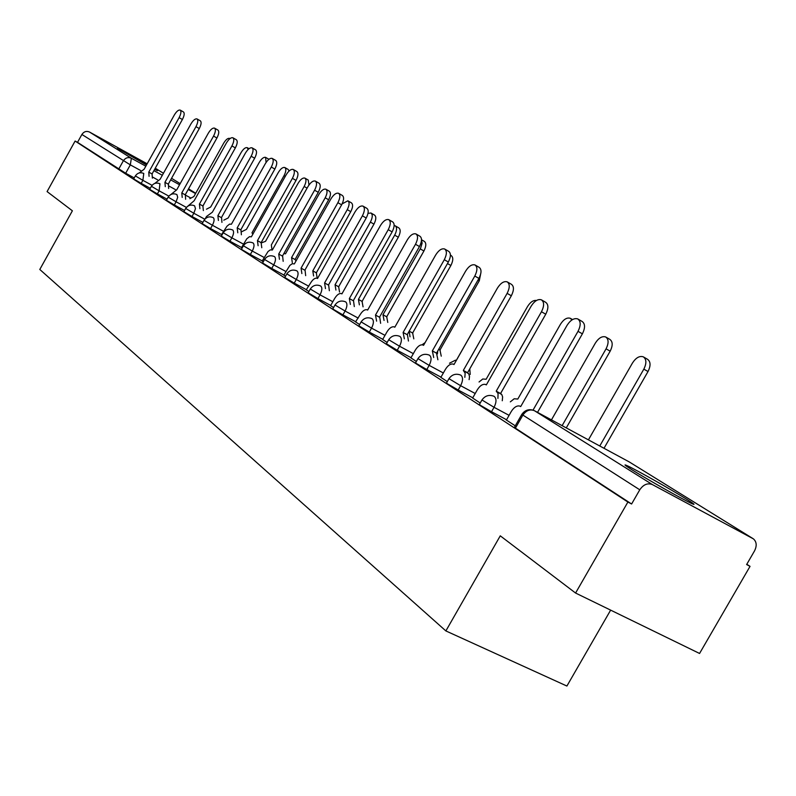 <?xml version="1.0" encoding="UTF-8"?>
<svg xmlns="http://www.w3.org/2000/svg" width="796" height="796" viewBox="0 0 796 796"><rect width="100%" height="100%" fill="white"/><g stroke="black" fill="none" stroke-linecap="round" stroke-linejoin="round"><path stroke-width="1.19" d="M686.291 499.022C670.819 489.361 635.706 469.55 627.308 465.75C623.089 463.839 624.671 465.192 632.044 469.829C646.611 479.013 682.689 499.4 691.465 503.42C696.132 505.56 694.41 504.097 686.291 499.022M154.613 169.369L157.469 170.762L154.832 168.981M146.862 164.324L117.539 148.275L146.484 164.991M481.859 400.149L479.441 404.388L480.316 405.254L491.52 411.741L494.047 407.303L481.958 399.97C484.953 395.821 488.804 394.527 493.51 396.09L494.226 396.418C496.624 398.607 496.565 402.239 494.047 407.303L509.082 415.343M448.884 378.826L446.546 382.946L447.362 383.742L458.168 390L460.615 385.692L448.974 378.667C451.909 374.588 455.68 373.344 460.287 374.936L460.904 375.224C463.153 377.294 463.053 380.786 460.615 385.692L475.212 393.513M417.88 358.757L415.592 362.777L416.358 363.503L426.785 369.543L429.163 365.364L417.95 358.618C420.815 354.618 424.507 353.424 429.024 355.016L429.551 355.275C431.661 357.235 431.531 360.598 429.163 365.364L443.362 372.986M388.647 339.842L386.428 343.763L397.224 350.27L399.522 346.21L388.717 339.723C391.513 335.803 395.115 334.648 399.542 336.25L400.01 336.469C401.99 338.34 401.831 341.584 399.522 346.21L413.333 353.633M361.046 321.992L358.887 325.813L369.314 332.071L371.543 328.121L361.115 321.882C363.842 318.042 367.374 316.927 371.692 318.519L372.11 318.718C373.981 320.499 373.792 323.634 371.543 328.121L384.995 335.365M334.957 305.107L332.847 308.828L333.474 309.415L342.917 314.868L345.086 311.027L335.007 305.007C337.673 301.256 341.126 300.172 345.365 301.754L345.733 301.933C347.494 303.624 347.275 306.659 345.086 311.027L358.2 318.092M310.241 289.107L308.191 292.759L317.932 298.58L320.042 294.838L310.291 289.028C312.898 285.346 316.271 284.301 320.41 285.873L320.748 286.043C322.41 287.655 322.171 290.59 320.042 294.838L332.818 301.734M286.799 273.943L284.799 277.505L294.231 283.127L296.281 279.476L286.839 273.874C289.386 270.272 292.689 269.247 296.749 270.809L297.047 270.958C298.619 272.501 298.361 275.346 296.281 279.476L308.749 286.222M264.541 259.546L262.59 263.018L271.735 268.461L273.725 264.899L264.58 259.476C267.068 255.944 270.292 254.959 274.272 256.501L274.54 256.64C276.023 258.113 275.754 260.869 273.725 264.899L285.893 271.496M243.367 245.845L241.467 249.248L241.944 249.675L250.332 254.511L252.282 251.038L243.397 245.785C245.835 242.332 248.999 241.367 252.889 242.889L253.128 243.019C254.541 244.432 254.262 247.108 252.282 251.038L264.163 257.486M223.208 232.8L221.348 236.123L229.964 241.228L231.855 237.835L223.238 232.75C225.616 229.367 228.721 228.432 232.531 229.935L232.75 230.044C234.094 231.407 233.795 234.004 231.855 237.835L243.476 244.143M203.995 220.373L202.174 223.626L210.542 228.571L212.393 225.258L204.025 220.323C206.353 217.01 209.378 216.094 213.119 217.587L213.318 217.686C214.592 218.99 214.283 221.507 212.393 225.258L223.756 231.437M185.657 208.502L183.876 211.686L192.015 216.492L193.826 213.248L185.687 208.462C187.956 205.209 190.931 204.323 194.592 205.796L195.468 208.651L193.826 213.248L204.801 219.228M168.135 197.169L166.404 200.284L174.314 204.95L176.085 201.786L168.165 197.129C170.394 193.945 173.299 193.08 176.901 194.532L177.697 197.299L176.085 201.786L186.423 207.418M149.688 189.378L157.389 193.916L159.11 190.821L151.409 186.294L149.688 189.378M135.35 175.956L133.678 178.941L141.191 183.359L142.882 180.324L135.37 175.926C137.499 172.861 140.305 172.036 143.768 173.438L142.882 180.324L152.066 185.339M575.578 593.04L500.266 535.827L445.869 630.93L39.8 269.466L72.386 210.801L47.083 191.587L75.103 141.041L627.895 502.047L575.578 593.04L699.565 653.466L750.041 566.354L746.787 564.264M610.641 610.124L566.901 686.043L445.869 630.93M750.041 566.354L746.618 564.553L754.508 550.932C757.046 545.837 756.678 541.817 753.434 538.882L652.402 484.585C647.626 482.744 643.417 484.485 639.775 489.799L521.808 414.388C524.882 410.129 528.823 408.786 533.638 410.338M627.895 502.047L631.606 503.997L639.775 489.799M134.255 177.916L125.668 173.239L130.325 164.871L81.898 134.474C83.898 131.559 86.446 130.743 89.53 132.046L147.151 163.807M155.23 168.255L156.732 169.12M81.898 134.474L77.52 142.355L75.103 141.041M237.785 232.79L237.198 227.885L271.297 167.021C273.506 162.623 273.784 159.747 272.142 158.384C270.063 157.906 267.764 159.697 265.257 163.787L231.407 224.233L229.596 224.104L226.979 226.203L221.497 234.681L221.984 234.999M241.506 247.665L242.103 248.093M262.143 261.088L263.247 261.844M283.814 275.187L285.475 276.311M325.484 288.61L324.579 282.958L362.399 215.825C364.837 210.95 365.036 207.706 362.986 206.104C360.479 205.477 357.832 207.398 355.036 211.885L317.514 278.51L316.987 278.212C314.927 277.814 312.768 279.436 310.53 283.077L306.241 289.824L308.878 291.535M330.619 305.644L333.554 307.594M376.608 321.156L375.493 315.047L415.492 244.273C418.069 239.118 418.199 235.656 415.9 233.905C413.134 233.178 410.268 235.168 407.303 239.885L367.633 310.092L367.006 309.753C364.737 309.316 362.419 310.987 360.061 314.788L355.533 321.892L359.603 324.549M382.657 339.494L387.155 342.469M410.925 357.892L416.338 361.464M440.865 377.374L447.302 381.612M472.635 398.04L480.217 403.025M533.031 410.109L578.015 331.335C580.981 325.295 580.881 321.156 577.697 318.897C574.035 317.863 570.473 320.042 567.001 325.435L520.693 406.577L519.629 406.02C516.694 405.502 513.888 407.353 511.231 411.562L506.395 420.059L505.957 419.771L515.271 425.83M506.564 419.751L491.52 411.741M472.774 397.801L458.168 390M440.994 377.145L426.785 369.543M411.044 357.673L397.224 350.27M382.767 339.295L369.314 332.071M356.031 321.922L342.917 314.868M330.718 305.465L317.932 298.58M306.709 289.853L294.231 283.127M283.903 275.038L271.735 268.461M262.222 260.939L250.332 254.511M241.586 247.526L229.964 241.228M221.905 234.73L210.542 228.571M202.871 222.382L192.015 216.492M184.543 210.502L174.314 204.95M167.031 199.159L157.389 193.916M150.285 188.304L141.191 183.359M631.606 503.997L515.41 428.158L514.485 427.213L521.698 414.567M77.52 142.355L125.668 173.239M149.081 176.344L148.772 172.135L152.066 173.946L152.374 178.155M180.274 110.137L183.418 111.938C184.712 113.062 184.374 115.589 182.393 119.509L152.066 173.946M148.772 172.135L179.12 117.639C181.11 113.719 181.448 111.201 180.155 110.077C178.473 109.719 176.523 111.38 174.294 115.052L144.136 169.22L139.161 172.961M229.954 138.613L229.616 138.375C227.865 137.977 225.885 139.579 223.676 143.19L193.886 196.532L189.826 198.672M165.279 186.662L164.931 182.324L168.434 184.264L168.643 188.493M197.09 118.972L200.284 120.803C201.637 121.967 201.308 124.554 199.289 128.554L168.274 184.165M164.931 182.324L195.965 126.663C197.985 122.654 198.323 120.067 196.97 118.903C195.219 118.524 193.199 120.216 190.921 123.967L160.096 179.279L154.742 183.448M182.204 197.428L181.796 192.96L185.369 194.93L185.617 199.289M214.651 128.196L217.885 130.046C219.308 131.26 218.99 133.917 216.92 138.006L185.209 194.831M181.796 192.96L213.547 136.086C215.616 131.987 215.935 129.33 214.512 128.116C212.691 127.718 210.612 129.43 208.283 133.26L176.752 189.776L170.961 194.483M248.143 149.469L247.228 147.678C245.407 147.25 243.367 148.882 241.108 152.563L210.661 207.02L206.453 209.199M266.063 162.474L265.605 157.379C263.715 156.931 261.605 158.583 259.297 162.344L228.163 217.965L223.795 220.174M265.755 157.459L268.949 159.29M199.895 208.681L199.428 204.075L202.9 205.975L203.368 210.582M233.009 137.837L236.283 139.718C237.785 140.972 237.477 143.698 235.357 147.887L202.9 205.975M199.428 204.075L231.925 145.927C234.044 141.738 234.352 139.011 232.86 137.758C230.959 137.33 228.81 139.071 226.422 142.981L194.154 200.741L187.806 206.184M218.403 220.452L217.885 215.706L221.587 217.746L221.935 222.382M252.203 147.927L255.526 149.827C257.108 151.141 256.81 153.936 254.65 158.225L221.407 217.636M217.885 215.706L251.158 156.225C253.317 151.936 253.616 149.141 252.043 147.837C250.063 147.379 247.845 149.15 245.387 153.14L212.353 212.214L206.512 216.482L205.229 218.781M237.198 227.885L240.979 229.964L241.377 234.76M272.312 158.484L275.685 160.424C277.336 161.777 277.068 164.653 274.849 169.05L240.79 229.845M252.879 234.143L251.974 232.86L284.043 175.657C286.122 171.528 286.371 168.812 284.799 167.518C282.829 167.031 280.65 168.712 278.282 172.553L246.432 229.387L241.894 231.636M284.958 167.598L288.122 169.419L289.107 171.001M271.983 249.715L271.327 244.959L304.162 186.473C306.281 182.244 306.52 179.458 304.868 178.105C302.808 177.598 300.56 179.309 298.132 183.229L265.526 241.327L261.446 242.87M305.037 178.204L308.241 180.045L308.977 184.99M292.301 262.531L291.575 257.615L325.206 197.786C327.385 193.458 327.594 190.592 325.863 189.199C323.713 188.652 321.385 190.383 318.897 194.393L285.505 253.825L283.854 253.576M326.042 189.299L329.295 191.159C331.036 192.562 330.818 195.428 328.649 199.756L295.057 259.516L296.062 260.879M295.057 259.516L291.575 257.615M258.113 245.725L257.456 240.651L261.108 242.641L261.775 247.725M293.396 169.558L296.809 171.528C298.56 172.941 298.301 175.896 296.032 180.403L261.108 242.641M257.456 240.651L292.411 178.334C294.679 173.826 294.938 170.861 293.207 169.449C291.028 168.931 288.659 170.762 286.082 174.941L251.387 236.82L249.486 236.671L246.78 238.81L241.486 247.685M313.594 275.963L312.798 270.879L347.265 209.646C349.484 205.209 349.683 202.264 347.852 200.811L342.131 203.885M348.051 200.92L351.344 202.811C353.175 204.274 352.986 207.219 350.767 211.646L316.33 272.809L317.136 277.894M316.33 272.809L312.798 270.879M279.446 259.307L278.719 254.053L282.65 256.212L283.177 261.337M315.514 181.189L318.987 183.179C320.828 184.652 320.589 187.697 318.271 192.314L282.441 256.083M278.719 254.053L314.579 190.204C316.898 185.587 317.146 182.533 315.306 181.07C313.037 180.513 310.579 182.374 307.933 186.642L272.341 250.034L270.351 249.854L268.023 251.526L262.123 261.118M335.932 290.052L335.046 284.799L370.399 222.094C372.667 217.537 372.846 214.512 370.916 212.99L368.011 213.388M371.135 213.119L374.468 215.029C376.399 216.552 376.229 219.577 373.961 224.124L338.648 286.759L339.534 292.023M338.648 286.759L335.046 284.799M301.873 273.585L301.067 268.133L305.077 270.341L305.674 275.655M338.768 193.398L342.28 195.418C344.22 196.95 344.011 200.094 341.633 204.831L304.858 270.202M301.067 268.133L337.882 202.691C340.26 197.945 340.479 194.801 338.539 193.269C336.161 192.672 333.604 194.572 330.887 198.94L294.361 263.904L292.261 263.705L289.853 265.406L283.804 275.217M359.384 304.858L358.419 299.405L394.687 235.148C397.015 230.482 397.164 227.357 395.134 225.775L394.149 225.557M395.373 225.915L398.746 227.855C400.786 229.437 400.637 232.561 398.308 237.228L362.071 301.395L363.056 306.848M362.071 301.395L358.419 299.405M324.579 282.958L328.668 285.207L329.355 290.709M363.235 206.254L366.787 208.293C368.846 209.905 368.657 213.139 366.22 218.014L328.44 285.058M384.05 320.42L382.975 314.758L420.616 248.173L422.119 243.178L421.512 240.044M421.512 239.755L424.268 241.337C426.417 242.989 426.298 246.213 423.92 250.999L386.707 316.788L387.781 322.44M386.707 316.788L382.975 314.758M350.359 304.44L349.354 298.57L353.533 300.868L354.3 306.579M389.005 219.796L392.607 221.865C394.786 223.547 394.627 226.89 392.13 231.895L353.285 300.709M349.354 298.57L388.239 229.666C390.736 224.651 390.906 221.308 388.737 219.636C386.1 218.96 383.354 220.91 380.468 225.507L341.912 293.883L341.335 293.565C339.166 293.147 336.937 294.799 334.638 298.51L330.599 305.674M375.493 315.047L379.762 317.385L380.627 323.335M416.199 234.074L419.85 236.183C422.159 237.934 422.029 241.387 419.462 246.541L379.503 317.226M404.348 338.817L403.114 332.459L407.472 334.847L408.447 341.036M444.934 249.178L448.626 251.297C451.083 253.148 450.984 256.72 448.347 262.023L407.204 334.678M403.114 332.459L444.307 259.705C446.944 254.392 447.044 250.82 444.596 248.979C441.68 248.203 438.695 250.233 435.641 255.058L394.806 327.226L394.12 326.848C391.731 326.39 389.324 328.101 386.916 331.982L382.637 339.534M433.711 357.513L432.347 350.887L436.516 353.135L437.89 359.772M475.341 265.148L479.073 267.297C481.689 269.237 481.64 272.938 478.923 278.401L436.516 353.135M432.347 350.887L474.804 276.043C477.52 270.57 477.57 266.869 474.973 264.939C471.889 264.103 468.774 266.163 465.63 271.128L423.552 345.335L422.785 344.927C420.278 344.449 417.781 346.19 415.303 350.15L410.905 357.921M464.844 377.344L465.153 373.175L463.332 370.419L468.745 373.752L469.521 376.558L469.113 379.642M507.579 282.082L511.34 284.262C514.126 286.291 514.126 290.132 511.33 295.774L467.58 372.717M463.332 370.419L507.132 293.366C509.928 287.714 509.938 283.874 507.161 281.844C503.908 280.948 500.654 283.048 497.4 288.142L453.999 364.538L453.153 364.08C450.506 363.593 447.919 365.364 445.382 369.414L440.845 377.404M497.918 398.408L498.077 393.552L496.236 391.154L501.818 394.597L502.624 396.955L502.266 400.746M541.817 300.072L545.598 302.261C548.583 304.4 548.633 308.39 545.758 314.211L500.575 393.503M496.236 391.154L541.469 311.753C544.355 305.923 544.305 301.933 541.34 299.793C537.887 298.838 534.484 300.978 531.131 306.211L486.326 384.906L485.381 384.408C482.595 383.901 479.898 385.712 477.301 389.841L472.615 398.08M410.01 336.798L409.194 331.156L412.626 332.997L413.811 338.857M450.427 255.118L451.123 255.526C453.402 257.247 453.312 260.571 450.874 265.496L412.626 332.997M437.432 353.892L437.74 350.966M425.104 342.588L422.079 344.787M480.963 272.411L479.282 280.779L439.959 350.071L441.253 356.17M439.959 350.071L438.656 349.364M497.002 288.849L456.217 360.558L455.501 360.16L449.481 363.225M469.759 368.886L470.227 374.448M536.474 300.49C533.36 300.012 530.365 302.042 527.509 306.579L486.137 379.254L482.764 379.005L479.053 381.99M501.112 392.567L500.883 393.692M571.936 319.942L570.284 318.281C566.941 317.305 563.658 319.305 560.444 324.29L517.798 399.055L514.196 398.766L510.326 401.861M562.125 425.651L606.074 348.827C608.88 343.106 608.741 339.156 605.657 336.957C602.114 335.912 598.682 337.952 595.368 343.066L551.449 419.89M606.154 337.235L609.746 339.315C612.84 341.514 612.98 345.474 610.174 351.175L566.274 427.9M578.234 319.206L582.045 321.415C585.229 323.673 585.349 327.813 582.383 333.842L537.529 412.368M599.766 445.999L643.835 369.135C646.73 363.225 646.531 359.115 643.228 356.797C639.477 355.683 635.885 357.752 632.462 363.016L588.423 439.87M643.795 357.115L647.397 359.205C650.7 361.523 650.909 365.633 648.014 371.533L604.005 448.287M752.767 538.464L629.278 461.939L534.444 410.706L652.402 484.585M190.513 197.866L185.677 195.219M175.428 189.597L169.09 186.125M157.608 179.826L152.663 177.12M140.842 170.633L130.325 164.871L131.36 158.245L145.817 166.195M153.907 170.643L162.314 175.279M170.672 179.876L179.548 184.762M188.174 189.508L195.547 193.567M195.716 193.269L188.553 188.831M180.175 183.637L171.548 178.294M163.439 173.269L156.314 168.851M89.53 132.046L131.36 158.245C128.116 156.882 125.44 157.757 123.31 160.862L118.664 169.21M168.861 196.134L159.11 190.821L159.966 183.757C156.444 182.324 153.588 183.17 151.409 186.294M203.02 205.905L203.487 204.91M515.41 428.158L522.763 415.273C526.066 410.457 529.957 408.935 534.444 410.706L533.688 410.358M628.9 461.73L629.875 462.307M148.922 172.234L152.215 174.045M179.12 117.639L182.393 119.509M165.09 182.423L168.434 184.264M195.965 126.663L199.289 128.554M181.966 193.06L185.369 194.93M213.547 136.086L216.92 138.006M199.607 204.184L203.07 206.084M231.925 145.927L235.357 147.887M218.064 215.816L221.587 217.746M251.158 156.225L254.65 158.225M237.397 228.004L240.979 229.964M271.297 167.021L274.849 169.05M285.286 176.364L284.043 175.657M307.087 188.145L304.162 186.473M295.256 259.645L291.774 257.745M328.649 199.756L325.206 197.786M257.655 240.77L261.317 242.77M292.411 178.334L296.032 180.403M316.539 272.948L313.007 271.018M350.767 211.646L347.265 209.646M278.928 254.183L282.65 256.212M314.579 190.204L318.271 192.314M338.867 286.898L335.265 284.928M373.961 224.124L370.399 222.094M301.286 268.272L305.077 270.341M337.882 202.691L341.633 204.831M362.309 301.545L358.648 299.545M398.308 237.228L394.687 235.148M324.808 283.097L328.668 285.207M362.399 215.825L366.22 218.014M386.946 316.947L383.224 314.918M423.92 250.999L420.228 248.889M349.593 298.729L353.533 300.868M388.239 229.666L392.13 231.895M375.752 315.206L379.762 317.385M415.492 244.273L419.462 246.541M403.383 332.629L407.472 334.847M444.307 259.705L448.347 262.023M432.636 351.066L436.805 353.325M474.804 276.043L478.923 278.401M463.64 370.608L467.889 372.906M507.132 293.366L511.33 295.774M496.565 391.363L500.903 393.702M541.469 311.753L545.758 314.211M412.885 333.156L409.194 331.146M450.874 265.496L447.481 263.556M440.228 350.24L438.646 349.384M479.282 280.779L477.998 280.043M610.174 351.175L606.074 348.827M578.015 331.335L582.383 333.842M648.014 371.533L643.835 369.135M626.88 466.496L627.308 465.75M203.567 204.94L203.985 204.035M249.019 148.703L247.367 147.748M572.533 319.574L570.722 318.529"/></g></svg>
